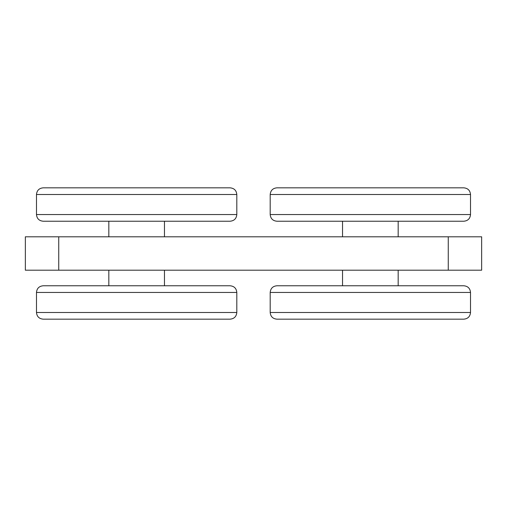 <?xml version="1.0" encoding="UTF-8"?>
<svg xmlns="http://www.w3.org/2000/svg" width="507" height="507" viewBox="0 0 507 507"><rect width="100%" height="100%" fill="white"/><g stroke="black" fill="none" stroke-linecap="round" stroke-linejoin="round"><path stroke-width="0.76" d="M58.736 236.807L481.65 236.807L481.65 270.193L58.736 270.193L58.736 236.807L25.35 236.807L25.35 270.193L58.736 270.193M236.807 312.483L236.807 292.45C236.408 288.394 234.183 286.17 230.127 285.777L43.158 285.777C39.102 286.17 36.878 288.394 36.479 292.45L36.479 312.483C36.878 316.539 39.102 318.77 43.158 319.163L230.127 319.163C234.183 318.764 236.408 316.539 236.807 312.483L36.479 312.483M108.821 285.777L108.821 270.193M276.873 285.777L463.842 285.777L276.873 285.777C272.817 286.17 270.592 288.394 270.193 292.45L270.193 312.483C270.592 316.539 272.817 318.77 276.873 319.163L463.842 319.163C467.898 318.764 470.122 316.539 470.521 312.483L270.193 312.483M342.536 285.777L342.536 270.193M43.158 221.223L230.127 221.223L43.158 221.223C39.102 220.83 36.878 218.606 36.479 214.55L36.479 194.517C36.878 190.461 39.102 188.23 43.158 187.837L230.127 187.837C234.183 188.236 236.408 190.461 236.807 194.517L36.479 194.517M164.464 236.807L164.464 221.223L108.821 221.223L108.821 236.807M276.873 221.223L463.842 221.223L276.873 221.223C272.817 220.83 270.592 218.606 270.193 214.55L270.193 194.517C270.592 190.461 272.817 188.23 276.873 187.837L463.842 187.837C467.898 188.236 470.122 190.461 470.521 194.517L270.193 194.517M398.179 236.807L398.179 221.223L342.536 221.223L342.536 236.807M448.264 236.807L448.264 270.193M236.807 292.45L36.479 292.45M470.521 312.483L470.521 292.45L270.193 292.45M236.807 194.517L236.807 214.55L36.479 214.55M470.521 194.517L470.521 214.55L270.193 214.55M164.464 285.777L164.464 270.193M470.521 292.45C470.122 288.394 467.898 286.17 463.842 285.777M398.179 285.777L398.179 270.193M236.807 214.55C236.408 218.606 234.183 220.83 230.127 221.223M470.521 214.55C470.122 218.606 467.898 220.83 463.842 221.223"/></g></svg>
